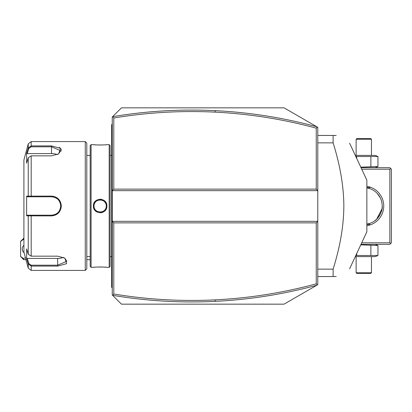 <?xml version="1.0" encoding="UTF-8"?>
<svg xmlns="http://www.w3.org/2000/svg" width="412" height="412" viewBox="0 0 412 412"><rect width="100%" height="100%" fill="white"/><g stroke="black" fill="none" stroke-linecap="round" stroke-linejoin="round"><path stroke-width="0.62" d="M118.347 110.957L121.463 107.841L284.038 107.841L317.781 127.323L317.781 221.337L316.246 222.871L113.794 222.871L112.26 221.337L112.26 294.956L112.615 295.311L113.794 293.998C147.383 299.57 181.167 301.527 215.136 299.864C249.368 298.164 283.07 292.829 316.246 283.842L316.246 222.871M115.401 113.903L112.26 117.044L112.615 116.689L113.794 118.002L113.794 189.129L316.246 189.129L317.781 190.663L112.26 190.663L112.26 221.337L317.781 221.337L317.781 284.677L284.038 304.159L121.463 304.159L112.615 295.311M121.463 107.841L112.615 116.689M112.26 117.044L112.26 190.663L113.794 189.129M121.463 304.159L118.347 301.043M115.401 298.097L112.26 294.956M317.307 284.95L316.246 283.842M113.794 222.871L113.794 293.998M112.625 295.311C146.62 301.023 180.817 303.036 215.213 301.347C249.61 299.642 283.482 294.271 316.818 285.233M317.307 127.05L316.246 128.158C283.07 119.171 249.368 113.836 215.136 112.136C181.167 110.473 147.383 112.43 113.794 118.002M316.246 189.129L316.246 128.158M316.818 126.767C283.482 117.729 249.61 112.358 215.213 110.653C180.817 108.964 146.62 110.977 112.625 116.689M390.633 243.574L389.865 242.812L389.865 169.188L390.633 168.426L391.4 169.188L391.4 242.812L389.865 244.342L361.01 244.342M389.865 242.812L361.726 242.812M389.865 169.188L361.726 169.188M366.86 186.296A19.941 19.941 0 0 1 366.86 225.704M390.633 168.426L389.865 167.658L361.01 167.658M382.187 205.32L382.084 203.961L382.187 205.32A18.406 18.406 0 0 1 382.192 205.562M381.95 202.998L381.893 202.678M380.085 197.436L379.895 197.085M379.54 196.478L379.138 195.844M378.783 195.319L378.329 194.711M377.933 194.217L377.521 193.743M377.119 193.305L376.774 192.95M376.007 192.234L376.171 192.378A18.406 18.406 0 0 1 376.475 192.662L376.82 193.001A18.406 18.406 0 0 1 377.196 193.388L380.317 197.899A18.406 18.406 0 0 1 380.626 198.558L380.904 199.223A18.406 18.406 0 0 1 381.157 199.897L381.574 201.247A18.406 18.406 0 0 1 381.739 201.926L381.996 203.286A18.406 18.406 0 0 1 382.084 203.961M375.038 191.431L375.677 191.946M366.932 187.867A18.406 18.406 0 0 0 366.86 187.851A18.406 18.406 0 0 1 382.197 206C383.227 212.86 374.817 221.605 375.038 220.569C374.323 221.965 383.232 213.195 382.197 206A18.406 18.406 0 0 1 366.86 224.149A18.406 18.406 0 0 0 366.927 224.138M375.935 219.833A18.406 18.406 0 0 0 376.13 219.658L376.341 219.462M376.625 219.194L381.95 209.002M382.053 208.323L382.084 208.055M367.236 224.082A18.406 18.406 0 0 0 367.597 224.01M368.426 223.814A18.406 18.406 0 0 0 369.209 223.587M369.425 223.52A18.406 18.406 0 0 0 375.904 219.859M376.171 219.622A18.406 18.406 0 0 0 376.475 219.333M376.82 218.999A18.406 18.406 0 0 0 377.196 218.612M380.317 214.101A18.406 18.406 0 0 0 380.626 213.442M380.904 212.777A18.406 18.406 0 0 0 381.157 212.103M381.574 210.753A18.406 18.406 0 0 0 381.739 210.074M381.996 208.714A18.406 18.406 0 0 0 382.084 208.039M370.233 223.242L366.86 224.149L370.233 223.242M375.904 192.141A18.406 18.406 0 0 0 369.425 188.48M369.209 188.413A18.406 18.406 0 0 0 368.426 188.186M367.597 187.99A18.406 18.406 0 0 0 367.236 187.918M366.86 187.851L370.233 188.758L366.86 187.851M366.86 187.594L369.93 187.594L366.86 187.594M369.93 224.406L366.86 224.406L369.93 224.406M355.288 155.386L375.198 155.386L377.959 156.503L377.959 166.541L360.778 167.159M377.959 166.541L375.198 167.658M377.959 156.503L356.71 156.503L355.633 156.122M370.877 156.503L370.877 166.541M356.71 156.503L356.71 158.429M356.123 139.282L371.459 139.282L370.697 138.514L356.89 138.514L356.123 139.282L356.123 155.386M371.459 139.282L371.459 155.386M375.198 244.342L377.959 245.459L360.778 244.841M356.71 253.571L356.71 255.497L355.633 255.878M370.877 245.459L370.877 255.497L356.71 255.497M377.959 245.459L377.959 255.497L370.877 255.497M377.959 255.497L375.198 256.614L355.288 256.614M371.459 272.718L356.123 272.718L356.89 273.486L370.697 273.486L371.459 272.718L371.459 256.614M356.123 272.718L356.123 256.614M317.781 269.144L333.117 269.144L333.117 276.55L336.187 276.55C354.505 265.977 354.505 265.977 336.187 276.55C354.505 265.977 354.505 265.977 336.187 276.55M317.781 142.856L333.117 142.856C340.158 165.31 343.732 186.358 343.845 206C343.757 225.498 340.183 246.546 333.117 269.144M317.781 135.45L333.117 135.45L333.117 142.856M336.187 135.45C354.505 146.023 354.505 146.023 336.187 135.45C354.505 146.023 354.505 146.023 336.187 135.45L333.117 135.45M317.781 276.55L333.117 276.55M349.603 143.196L366.86 180.204L366.86 231.796L349.603 268.804M23.669 259.684L20.6 256.46L23.669 258.643L23.669 259.684L25.971 259.684M86.798 259.684L90.171 259.684M20.6 256.46L20.6 241.278L23.917 238.208M23.669 238.208L23.669 239.243L20.6 241.432M23.669 258.643L25.415 257.603M23.917 245.392A3.837 2.709 -90 0 0 22.227 248.946A3.837 2.709 -90 0 0 24.066 252.577M112.26 124.1L111.647 124.712L111.647 125.325L112.26 124.712M112.26 153.944L111.647 154.006L111.647 125.325M112.26 162.961L111.647 162.905L111.647 154.006M112.26 249.039L111.647 249.095L111.647 162.905M112.26 258.056L111.647 257.994L111.647 249.095M112.26 287.9L111.647 287.288L111.647 257.994M111.647 286.675L112.26 287.288M109.19 144.648L109.19 267.352L110.112 266.43L110.112 145.57L109.19 144.648L106.888 144.648M101.383 199.3L100.121 199.181M93.395 206C93.014 197.199 107.269 197.194 106.888 206C107.269 214.801 93.014 214.801 93.395 206L94.008 206L94.018 206.391M91.093 144.648L90.171 145.57L90.171 266.43L91.093 267.352L91.093 144.648L93.39 144.648M106.888 144.653C107.264 145.065 93.009 145.06 93.39 144.653L93.678 144.679M94.302 144.746L95.723 144.864M96.562 144.921L97.371 144.967M98.293 145.003L99.158 145.024M100.142 145.029L101.125 145.024M105.987 144.746L106.605 144.679M106.265 206.371L106.265 205.609M105.673 203.343L105.513 203.039M105.045 202.313L104.813 202.024M102.614 200.387L102.32 200.263M95.146 202.441L94.966 202.704M94.096 204.949L94.054 205.253M94.018 205.629L94.008 206C93.622 198.038 106.713 198.157 106.275 206C106.662 213.962 93.57 213.843 94.008 206L94.018 206.371M93.395 206.191L93.431 206.726M93.885 208.56L94.09 209.023M95.172 210.614L96.671 211.845M100.142 212.819L101.445 212.69M102.305 212.458L103.798 211.727M105.132 210.589L105.884 209.579M106.178 209.044L106.682 207.674M94.611 208.657L94.786 208.987M95.239 209.693L95.471 209.976M96.969 211.253L97.304 211.438M93.39 267.347C93.019 266.935 107.275 266.94 106.888 267.347L106.605 267.321M105.982 267.254L104.586 267.136M103.731 267.079L102.912 267.033M101.975 266.997L99.158 266.976M94.302 267.254L93.678 267.321M85.263 141.584L85.263 270.416L86.798 268.882L86.798 143.118L85.263 141.584L31.199 141.584L31.199 145.92L51.521 145.92L60.507 148.325L58.7 153.903L51.521 155.834L31.199 155.834L28.237 157.781L26.615 163.106L26.615 153.259L28.237 147.939L31.199 145.92L31.199 146.801L51.521 146.801L60.724 150.746L58.468 154.047M28.237 254.219L31.199 256.166L57.659 256.166L64.833 258.097L66.646 263.67L57.659 266.08L31.199 266.08L28.237 264.061L26.615 258.741L26.615 248.894L28.237 254.219L28.237 215.842L26.615 215.842L26.615 196.158L51.521 196.091C57.448 196.653 60.724 199.954 61.337 206C60.729 212.041 57.453 215.342 51.521 215.909L28.237 215.842L28.83 215.203L27.249 215.203L52.041 215.188A9.203 9.203 0 0 1 51.521 215.203A9.203 9.203 0 0 0 52.046 215.188M61.192 151.086L61.27 150.813M61.326 149.963L60.981 148.938M60.343 148.166L59.246 147.408M31.199 141.584L28.237 143.855L28.237 147.939L28.83 148.397L31.199 146.801M28.237 157.781L28.237 196.158L28.83 196.797L51.521 196.797C57.093 197.333 60.157 200.402 60.724 206C60.162 211.598 57.093 214.667 51.521 215.203L31.199 215.203L31.199 256.166M64.602 257.953L66.857 261.254L57.659 265.199L31.199 265.199L28.83 263.603L27.249 258.417L57.659 258.417A9.203 4.599 0 0 0 63.494 257.376M31.199 265.199L31.199 270.416L28.237 268.145L28.237 264.061L28.83 263.603M40.628 215.203L38.944 215.203M55.054 214.498L55.136 214.461A9.203 9.203 0 0 1 54.642 214.657L55.002 214.518M55.821 214.137L56.779 213.55M56.799 213.54L57.422 213.061A9.203 9.203 0 0 0 57.422 213.061A9.203 9.203 0 0 1 57.422 213.066M57.829 212.705A9.203 9.203 0 0 0 58.21 212.324A9.203 9.203 0 0 1 57.829 212.705L58.205 212.324M59.452 210.666L59.75 210.115A9.203 9.203 0 0 0 59.75 210.115A9.203 9.203 0 0 1 59.745 210.125M60.713 206.448L60.713 205.542M59.683 201.751L58.566 200.078M58.21 199.676L57.829 199.295A9.203 9.203 0 0 1 58.205 199.676A9.203 9.203 0 0 0 57.824 199.295M56.336 198.157L55.589 197.745A9.203 9.203 0 0 1 55.625 197.765A9.203 9.203 0 0 0 55.584 197.739M55.141 197.539L54.642 197.343A9.203 9.203 0 0 1 55.136 197.539A9.203 9.203 0 0 0 54.642 197.343M52.046 196.812L51.521 196.797A9.203 9.203 0 0 1 52.041 196.812A9.203 9.203 0 0 0 51.521 196.797L38.944 196.797M52.571 215.141A9.203 9.203 0 0 0 53.617 214.961A9.203 9.203 0 0 1 52.571 215.141M54.642 214.657A9.203 9.203 0 0 0 55.141 214.461M56.099 213.983A9.203 9.203 0 0 0 56.557 213.699A9.203 9.203 0 0 1 56.099 213.983M56.568 213.699A9.203 9.203 0 0 0 57 213.395A9.203 9.203 0 0 1 56.568 213.699M58.901 211.5A9.203 9.203 0 0 0 59.21 211.057A9.203 9.203 0 0 1 58.901 211.5M59.972 209.641A9.203 9.203 0 0 0 60.173 209.142A9.203 9.203 0 0 1 59.972 209.641M60.476 208.117A9.203 9.203 0 0 0 60.662 207.066A9.203 9.203 0 0 1 60.476 208.117M60.708 206.536A9.203 9.203 0 0 0 60.708 205.464A9.203 9.203 0 0 1 60.708 206.536M60.662 204.934A9.203 9.203 0 0 0 60.476 203.883A9.203 9.203 0 0 1 60.662 204.934M60.173 202.858A9.203 9.203 0 0 0 59.972 202.359A9.203 9.203 0 0 1 60.173 202.858M59.21 200.943A9.203 9.203 0 0 0 58.901 200.5A9.203 9.203 0 0 1 59.21 200.943M57 198.605A9.203 9.203 0 0 0 56.578 198.311A9.203 9.203 0 0 1 57 198.605M56.557 198.296A9.203 9.203 0 0 0 56.099 198.018A9.203 9.203 0 0 1 56.557 198.296M53.611 197.039A9.203 9.203 0 0 0 52.566 196.859A9.203 9.203 0 0 1 53.611 197.039M28.237 268.145L23.917 252.01L23.917 159.99L28.237 143.855M26.615 153.259L27.249 153.583L28.83 148.397M27.249 153.583L51.521 153.583A9.203 4.599 180 0 1 57.361 154.624M27.249 196.797L28.83 196.797L27.249 196.797L26.615 196.158M29.005 196.797L30.709 196.797M31.199 155.834L31.199 196.797L51.521 196.797L51.521 196.091M29.005 215.203L30.709 215.203M26.615 215.842L27.249 215.203M26.615 258.741L27.249 258.417M106.888 206L106.275 206L106.265 205.629M106.229 205.253L106.178 204.918M106.141 204.723L106.075 204.44M105.869 203.806L105.4 202.843M105.07 202.344L104.277 201.468M103.979 201.21L103.664 200.979M103.33 200.757L102.99 200.567M102.634 200.397L102.274 200.247M101.81 200.098L101.285 199.975M100.415 199.872L100.049 199.866M99.807 199.872L98.432 200.108M97.963 200.263L97.675 200.381M97.314 200.556L96.969 200.747M96.635 200.963L96.32 201.2M96.022 201.458L95.218 202.344M94.765 203.039L94.611 203.343M94.446 203.719L94.317 204.069M94.111 204.872L94.054 205.222M94.054 206.747L94.096 207.03M94.353 208.029L94.461 208.317M94.647 208.73L94.801 209.023M95.218 209.657L96.006 210.532M96.305 210.79L96.619 211.021M96.954 211.243L97.294 211.433M97.644 211.603L98.005 211.753M99.864 212.129L100.229 212.134M101.543 211.974L101.867 211.886M102.32 211.737L102.609 211.619M102.969 211.444L103.314 211.253M103.649 211.037L103.963 210.8M104.262 210.542L105.065 209.662M105.513 208.966L105.673 208.657M105.838 208.281L105.966 207.931M106.172 207.128L106.229 206.778M215.136 299.864L215.213 301.347M215.136 112.136L215.213 110.653M111.647 141.584L112.26 141.584M111.647 147.748L112.26 147.748M111.647 169.157L112.26 169.157M111.647 242.843L112.26 242.843M111.647 264.252L112.26 264.252M111.647 270.416L112.26 270.416M51.521 145.92L51.521 153.583M61.337 206L60.724 206M51.521 215.909L51.521 215.203M57.659 266.08L57.659 258.417M110.112 256.614L111.647 256.614M91.093 267.352L93.39 267.352M109.19 267.352L106.888 267.352M90.171 256.614L86.798 256.614M90.171 155.386L86.798 155.386M85.263 270.416L31.199 270.416M110.112 155.386L111.647 155.386"/></g></svg>
